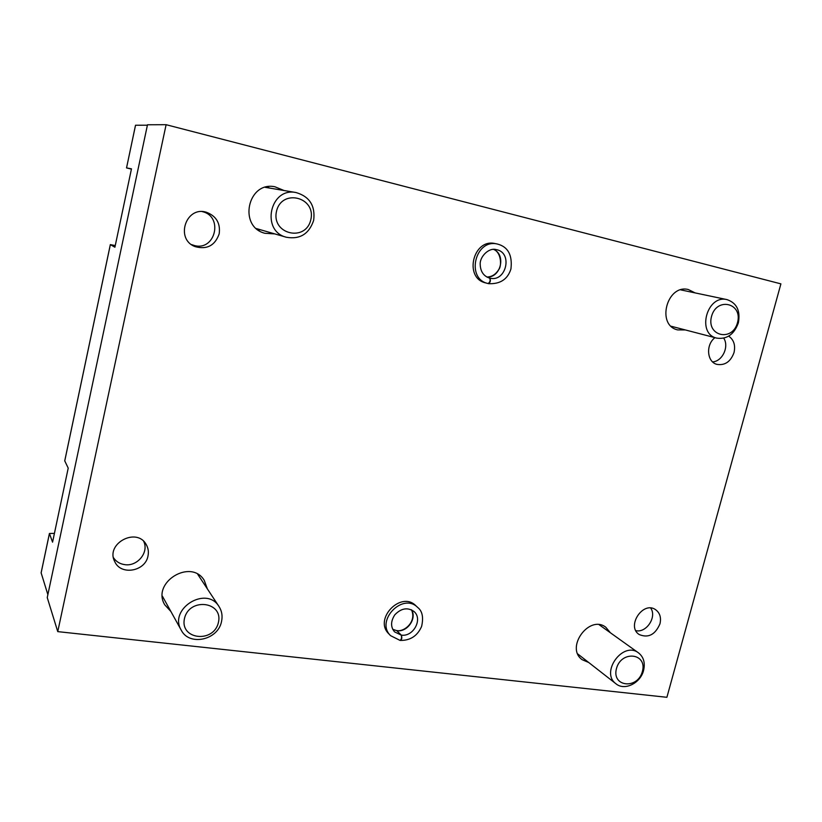 <?xml version="1.0" encoding="UTF-8"?>
<svg xmlns="http://www.w3.org/2000/svg" width="822" height="822" viewBox="0 0 822 822"><rect width="100%" height="100%" fill="white"/><g stroke="black" fill="none" stroke-linecap="round" stroke-linejoin="round"><path stroke-width="1.23" d="M666.899 697.303L57.756 631.625L166.116 124.697L780.9 283.867L666.899 697.303M166.116 124.697L147.487 124.769L47.244 597.594L57.756 631.625M659.953 623.847C661.381 617.589 659.902 612.852 655.535 609.636C642.968 600.666 626.066 626.395 639.197 634.533C648.301 638.314 655.226 634.748 659.953 623.847M147.991 555.98C148.833 551.932 148.268 548.171 146.295 544.688C136.894 526.655 104.99 543.671 114.782 561.673C120.855 575.78 145.381 571.434 147.991 555.98M219.186 233.838C220.553 223.296 216.34 216.124 206.548 212.312C185.926 205.469 174.809 239.315 195.194 246.641C207.041 249.806 215.035 245.542 219.186 233.838M714.965 337.657C705.553 344.634 706.899 362.029 716.938 364.372C724.953 365.636 730.645 361.711 734.015 352.597C735.618 345.291 733.851 339.805 728.703 336.136M390.584 635.663C375.038 620.898 402.801 592.107 417.679 607.437L415.85 605.732C401.002 590.443 373.342 619.12 388.837 633.844L390.584 635.663L400.016 640.389C401.557 639.331 401.937 637.574 401.167 635.098L396.821 630.669L392.752 629.323M488.104 283.549L487.826 283.477C465.632 278.658 475.198 238.575 497.351 244.021L495.152 243.579C473.071 238.154 463.546 278.093 485.668 282.902L488.093 283.549C490.097 282.131 490.611 280.312 489.624 278.093L489.285 278M207.36 588.881L204.246 580.363C191.002 558.087 151.156 582.469 164.749 604.797L170.894 611.496M610.397 632.776L605.804 627.248C589.384 614.26 565.022 647.572 582.13 659.676L588.716 662.501M695.093 292.899L688.322 289.529C666.837 283.98 656.069 325.389 677.708 329.91L685.332 329.941M284.093 190.529L274.877 186.758C247.648 181.046 238.041 226.738 264.931 233.294L274.784 233.9M269.38 188.033L267.427 186.82M258.221 230.006L260.482 229.759M64.753 460.875L68.216 468.129L52.567 542.171L49.423 533.468L54.416 533.406M41.141 572.862L47.871 594.655M131.417 169.116L126.516 167.904L131.479 168.829L114.905 247.227L110.333 244.617L115.255 245.562M135.538 125.221L126.537 167.904L135.517 125.232L147.395 125.201M191.526 244.586L194.526 245.573C215.426 251.152 223.574 216.412 202.397 211.655M113.477 557.686C116.066 561.59 119.806 563.913 124.677 564.632C137.346 566.769 149.172 552.312 143.716 541.41M635.838 630.649C646.421 633.197 657.148 616.849 650.675 608.044M712.592 361.886C722.363 361.454 729.361 346.627 723.75 338.181M313.665 220.358C315.463 205.798 309.586 196.53 296.043 192.543C269.924 186.923 260.533 231.105 286.385 237.26C299.979 239.592 309.072 233.962 313.665 220.358M310.819 219.659C316.316 196.992 281.607 188.3 276.49 211.367C271.229 234.332 305.876 242.387 310.819 219.659M221.539 621.432C222.711 615.976 221.878 611.023 219.032 606.554C206.456 585.243 168.191 608.897 181.241 630.166C189.296 646.503 218.21 640.04 221.539 621.432M218.405 622.46C223.502 601.468 189.194 597.224 184.477 618.534C179.607 639.763 213.854 643.451 218.405 622.46M738.351 322.882C740.571 310.767 736.81 303.02 727.059 299.629C706.807 294.348 696.347 333.927 716.784 338.13C726.967 339.486 734.149 334.4 738.351 322.882M737.498 322.666C743.037 303.123 716.805 296.557 711.533 316.398C706.129 336.147 732.361 342.25 737.498 322.666M643.575 670.423C645.332 662.851 643.657 657.014 638.53 652.894C623.127 640.636 599.906 672.488 616.027 683.822C624.514 691.066 640.523 683.195 643.575 670.423M642.393 671.492C647.582 653.223 621.391 649.986 616.479 668.502C611.424 686.945 637.605 689.771 642.393 671.492M488.217 283.569L488.587 283.662C490.467 282.213 490.868 280.364 489.768 278.124C506.188 282.614 513.175 252.477 496.313 249.631C488.7 247.319 479.966 256.731 480.182 263.924C480.336 271.332 483.428 276.038 489.46 278.052L489.624 278.093M489.152 277.97L489.768 278.124M396.687 630.546L401.311 635.118C402.174 637.584 401.896 639.352 400.499 640.43C410.445 640.502 417.484 635.827 421.604 626.446C423.669 617.404 422.364 611.065 417.679 607.437M49.433 533.529L41.11 572.996M110.354 244.627L64.733 460.978M486.922 277.055C500.732 278.021 506.403 254.686 493.59 249.395M396.964 630.69C407.363 632.365 417.083 618.442 411.565 609.811M392.772 629.375L396.821 630.669M401.311 635.118C413.322 637.081 423.032 619.161 414.072 611.547C407.64 607.078 401.218 608.177 394.796 614.835C390.614 621.37 390.542 627.052 394.56 631.871L401.167 635.098M49.423 533.468L41.1 572.934M110.333 244.617L64.722 460.937M256.433 228.588L286.385 237.26M265.218 187.334L296.043 192.543M162.355 596.104L181.241 630.166M197.722 574.29L219.032 606.554M671.163 326.252L716.784 338.13M680.698 289.868L727.059 299.629M577.794 653.973L616.027 683.822M599.146 624.73L638.53 652.894M486.891 277.035C491.823 276.901 495.758 274.425 498.697 269.616C501.718 266.698 501.626 252.323 493.56 249.395M497.351 244.021C508.017 246.775 512.548 255.087 510.935 268.958C507.677 279.295 500.238 284.196 488.597 283.672M396.697 630.525C403.592 632.365 416.949 622.244 411.514 609.79"/></g></svg>

